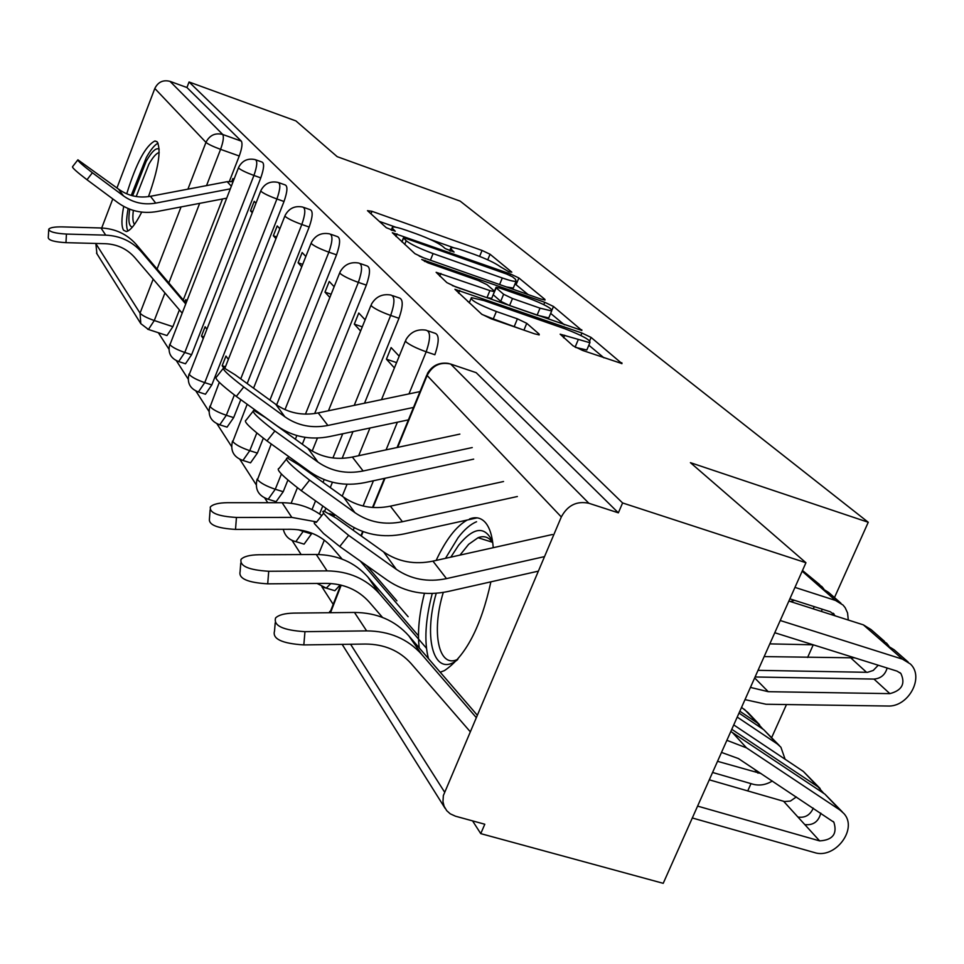 <?xml version="1.0" encoding="UTF-8"?>
<svg xmlns="http://www.w3.org/2000/svg" width="964" height="964" viewBox="0 0 964 964"><rect width="100%" height="100%" fill="white"/><g stroke="black" fill="none" stroke-linecap="round" stroke-linejoin="round"><path stroke-width="1.45" d="M508.968 271.836L511.812 272.149L490.049 254.231L482.048 250.447L371.983 211.321L367.489 210.67L386.311 227.721L395.288 231.252L392.722 228.625L392.469 226.974C394.613 226.709 399.47 227.89 407.037 230.541L416.436 233.866C428.896 238.47 437.596 242.603 442.548 246.266L445.223 248.579L454.092 252.074L451.309 249.363L450.947 247.615C453.02 247.374 457.659 248.519 464.877 251.05L474.119 254.315C486.398 258.858 495.135 262.991 500.316 266.727L508.968 271.836M148.48 196.62C158.373 168.712 161.325 150.492 157.301 141.973L154.975 140.961C145.685 145.528 136.261 163.145 126.73 193.824M123.705 206.429C121.392 218.599 121.344 226.54 123.561 230.227L126.332 231.565C130.405 230.721 135.526 224.238 141.72 212.116M493.243 547.697C492.375 536.092 489.772 527.73 485.422 522.584C481.12 517.752 475.806 516.547 469.492 518.981M467.191 520.042C456.177 526.296 445.826 539.756 436.138 560.421M424.437 593.318C419.111 614.068 417.376 632.251 419.207 647.892M573.086 345.847L582.642 350.462L622.009 363.609L591.089 337.424L581.907 333.026L454.936 289.296L481.699 314.192L491.206 318.807L534.574 333.821L539.225 334.906L539.141 334.098L526.754 323.326L517.415 318.831L496.352 311.505C478.493 304.636 470.167 300.009 471.384 297.623L484.061 300.599L564.771 328.724C582.726 335.665 591.101 340.328 589.884 342.726L560.156 334.183L573.086 345.847M189.052 81.988L295.912 120.922L337.183 156.662L460.165 201.115L868.251 522.271L690.417 462.66L805.94 562.735L622.599 502.955L189.052 81.988L186.932 87.519L170.013 81.362L222.732 134.478C224.01 136.792 223.299 141.744 220.575 149.348L206.525 185.618M540.768 299.009L545.046 300.045L544.889 299.382L518.873 277.957L510.534 274.005L392.336 232.722L414.93 253.677L423.533 257.798L540.768 299.009M553.493 306.468L581.894 330.471L455.9 286.971L446.874 282.621L436.138 272.306L489.893 290.598L494.436 291.682L494.339 291.007L486.989 284.669L478.252 280.488L427.871 262.798L421.738 259.461L544.756 302.298L553.493 306.468L552.071 309.866M440.211 672.221L444.452 670.595C465.552 656.46 481.036 626.877 490.893 581.834M805.94 562.735L663.22 883.325L480.759 833.631L472.553 820.87M158.349 332.725L168.905 349.113M176.388 360.741L188.149 379.021M195.897 391.059L208.971 411.363M216.996 423.847L231.553 446.453M239.891 459.406L256.135 484.651M264.811 498.123L267.763 502.714M292.032 540.406L301.142 554.565M321.892 586.799L332.954 603.994M622.599 502.955L618.358 512.836L588.896 503.28C576.797 500.726 567.603 505.293 561.313 516.957L443.344 795.601L442.97 801.687L444.103 806.266L446.718 810.664L450.224 813.809L455.49 816.207L484.796 824.232L480.759 833.631M186.932 87.519L241.337 141.142C242.663 143.479 241.964 148.432 239.253 156.011L229.372 181.413M222.539 198.97L183.317 299.828M179.4 309.89L172.881 326.676L154.276 320.53L148.432 329.471L147.637 329.218M96.918 253.749L95.834 243.446M101.714 227.998L112.788 198.897M116.957 187.956L154.818 88.471C158.048 81.988 163.109 79.626 170.013 81.362M255.954 203.199L254.207 201.343L250.495 210.827L252.664 211.586M206.694 328.977L205.115 326.76L201.476 336.075L203.645 336.785M279.861 228.733L277.222 225.925L273.342 235.77L276.632 236.915M228.36 359.403L225.974 356.053L222.166 365.718L225.456 366.79M305.829 256.484L302.154 252.544L298.093 262.786L302.696 264.377M334.147 286.718L329.242 281.476L324.976 292.14L331.134 294.237M365.127 319.819L358.777 313.035L354.306 324.145L362.295 326.856M298.238 463.395L297.864 464.299M399.192 356.198L391.119 347.582L386.407 359.186L396.578 362.597M325.868 508.221L324.651 511.209M329.435 513.619L334.472 515.186M392.697 295.683L399.084 297.876C403.277 299.045 403.253 305.853 398.976 318.289L364.513 403.217M352.993 431.595L342.136 458.346M332.435 482.229L330.266 487.579M322.783 506.016L319.554 513.981M311.77 533.14L311.444 533.96L303.166 531.417L295.852 541.623L293.683 541.057M360.428 263.618L366.802 265.835C370.513 267.028 370.369 273.451 366.344 285.127L314.674 413.544M305.094 437.343L302.31 444.247M295.43 461.37L295.032 462.346M287.887 480.096L283.211 491.724L275.27 489.254L268.197 499.244L266.389 498.75M330.941 234.324L337.255 236.542C340.581 237.734 340.328 243.832 336.532 254.833L276.608 404.928M263.329 438.21L257.388 453.092L249.76 450.682L242.928 460.443L241.41 460.021M303.889 207.465L310.131 209.67C313.107 210.851 312.794 216.647 309.179 227.058L247.17 383.539M240.795 399.638L233.662 417.617L226.323 415.267L219.756 424.811L218.467 424.437M278.994 182.738L285.139 184.919C287.826 186.076 287.441 191.607 284.019 201.488L211.815 384.925L204.742 382.636L198.403 391.962L197.307 391.625M256.014 159.904L262.039 162.06C264.461 163.193 264.04 168.471 260.774 177.882L191.607 354.704L184.787 352.463L178.689 361.572L177.75 361.295M868.251 522.271L834.475 597.572M769.814 643.88L813.242 644.808L807.603 657.46M786.491 704.539L771.694 737.52M751.004 783.636L747.727 790.938M233.866 179.605L232.89 178.569L231.77 181.461M186.679 300.852L185.787 299.611L184.955 301.756L185.956 302.708M201.476 336.075L203.043 338.316M222.166 365.718L223.552 367.706M408.965 393.902L426.184 351.8C416.291 348.245 409.459 344.847 405.687 341.605L405.856 339.822C410.423 332.062 417.099 328.844 425.895 330.146C430.631 331.255 430.727 338.472 426.184 351.8L434.86 354.74C439.403 341.425 439.283 334.219 434.511 333.086L428.185 330.929M332.05 589.872L334.857 590.715L340.208 584.919M301.792 543.443L304.094 544.142L311.444 533.96M274.21 501.099L276.114 501.69L283.211 491.724M248.941 462.334L250.532 462.841L257.388 453.092M225.721 426.715L227.07 427.136L233.662 417.617M204.308 393.866L205.453 394.228L211.815 384.925M184.51 363.476L185.486 363.789L191.607 354.704M618.358 512.836L476.18 372.67L473.902 371.899M166.133 335.279L166.977 335.556L172.881 326.676M250.495 210.827L252.219 212.719M273.342 235.77L275.957 238.626M298.093 262.786L301.744 266.775M324.976 292.14L329.845 297.454M354.306 324.145L360.608 331.026M386.407 359.186L394.409 367.923M454.068 247.869L429.944 239.313M395.951 227.263L379.274 221.358M528.079 294.538L515.029 283.85M512.499 276.813L506.642 274.041L406.651 238.698L403.422 237.915L406.218 240.759C411.17 244.531 420.123 248.808 433.101 253.58L502.292 277.981C509.366 280.44 513.957 281.572 516.065 281.355L515.607 279.379L512.499 276.813M419.219 256.062L421.521 257.039M506.449 286.935L513.294 288.067L513.74 286.971M550.661 313.384L564.41 324.844M452.321 285.573L486.977 297.671L491.7 298.334M540.033 308.155L551.673 310.962C552.589 308.733 544.612 304.371 527.754 297.864L500.557 288.32L496.086 287.248L496.195 287.899L503.618 294.261L512.487 298.515L540.033 308.155L537.105 315.168L548.757 317.939L549.203 316.867M493.182 294.743L496.195 287.899M537.105 315.168L509.57 305.552L500.714 301.298L493.327 294.876M575.544 347.402L586.823 349.992L587.353 348.715M481.976 314.433L493.291 318.915L496.352 311.505M521.391 329.254L493.291 318.915M469.528 302.166L467.745 301.539M603.982 357.849L588.835 345.22M181.979 312.914L134.803 257.593C127.091 248.869 117.222 244.241 105.197 243.699L65.962 242.663C54.623 241.988 48.718 240.361 48.272 237.759L48.706 229.818M185.835 302.997L136.43 244.675C127.212 234.216 115.391 228.649 100.991 227.974L62.13 226.889C54.502 226.781 50.032 227.564 48.742 229.215C49.188 231.782 55.093 233.396 66.444 234.071L105.715 235.144C120.283 235.831 132.213 241.446 141.539 252.002L185.546 303.756M233.071 181.642L227.167 181.678L150.456 196.295C138.696 198.331 128.043 195.933 118.5 189.101L77.891 159.807C77.494 160.723 82.326 165.037 92.399 172.761L86.989 179.738C76.915 172.026 72.083 167.7 72.517 166.748L77.674 160.096M230.263 188.872L155.722 203.115C143.841 205.163 133.08 202.753 123.44 195.861L92.399 172.761M86.989 179.738L118.042 202.802C129.718 211.116 142.732 214.02 157.084 211.526L226.636 198.186M132.61 195.8L146.191 161.313C151.878 151.36 156.216 147.323 159.18 149.191M159.18 152.565C156.409 153.131 152.975 157.024 148.878 164.229L136.201 196.536M158.06 143.19C154.77 144.708 150.866 149.456 146.371 157.433L131.237 195.427M128.14 208.561C126.079 219.72 126.007 227.215 127.911 231.047M132.466 227.034C128.959 226.648 128.031 220.696 129.706 209.188M133.357 210.417C132.43 217.756 132.815 222.407 134.526 224.371M450.827 557.144L458.623 545.202C473.914 526.681 485.254 525.657 492.676 542.105M492.785 542.949C489.097 537.105 484.181 535.369 478.048 537.719L468.661 544.311L459.973 555.107M476.565 521.741C470.54 524.175 464.383 529.489 458.081 537.683L445.488 558.337M432.258 593.487C425.317 619.96 424.052 641.663 428.462 658.605M457.382 659.846C434.222 678.403 422.859 638.867 436.234 593.27M443.283 592.426C431.113 631.962 438.548 669.245 457.936 659.195M342.148 559.108L332.002 547.347C321.458 535.586 307.733 529.573 290.815 529.284L235.517 529.405C217.201 528.332 208.501 524.814 209.441 518.861L210.104 509.92M321.759 515.559C310.36 507.148 297.141 502.871 282.127 502.714L227.588 502.69C218.587 502.81 212.839 504.256 210.321 507.004C209.393 512.884 218.093 516.367 236.445 517.451L291.803 517.403L316.71 521.922M360.259 561.024L408.134 616.719M366.428 565.398L396.891 600.849M382.527 617.43L369.26 602.102C358.222 589.823 343.787 583.582 325.977 583.377L267.703 583.835C247.784 582.63 238.578 578.617 240.084 571.821L240.759 563.109M418.472 635.818L367.838 576.99C354.692 562.301 337.496 554.806 316.264 554.493L258.822 554.758C249.772 554.927 243.844 556.469 241.048 559.361C239.554 566.085 248.772 570.049 268.727 571.266L327.073 570.893C348.643 571.17 366.103 578.749 379.418 593.643L426.437 648.218M717.541 761.319L761.066 773.562M739.014 713.083L763.693 729.652L779.406 745.63M737.219 717.096L777.237 743.919L780.9 747.208L785.106 759.246M772.333 781.021C765.922 784.865 759.499 785.937 753.053 784.226L712.577 772.465M739.834 711.227L757.403 723.024L762.982 729.17M741.545 707.383L747.931 712.492L759.548 724.723M470.155 731.628L411.026 663.473C399.433 650.628 384.226 644.145 365.416 644.048L303.829 644.916C281.97 643.53 272.197 638.903 274.523 631.059L275.198 622.84M477.18 715.071L408.784 635.794C394.999 620.43 376.888 612.646 354.475 612.453L293.827 613.104C284.802 613.309 278.729 614.924 275.596 617.936C273.282 625.696 283.079 630.275 304.961 631.673L366.633 630.89C389.42 631.046 407.808 638.915 421.798 654.496L476.168 717.457M697.599 806.109L819.641 840.897C832.751 840.078 837.487 833.848 833.872 822.22L738.376 758.535L721.494 752.426M820.81 813.122C818.544 821.677 813.206 825.497 804.807 824.594L819.641 840.897M730.82 731.483L824.931 794.155L842.307 811.869M726.892 740.316L746.546 747.883L840.054 810.097L843.874 813.52C858.273 828.907 834.981 859.587 814.327 852.525L692.309 817.978M813.291 808.145C810.085 815.158 804.964 818.123 797.927 817.038L804.807 824.594M709.299 779.816L784.563 801.554L790.384 801.06L796.36 796.927M731.784 729.314L817.918 786.781L823.871 793.456M733.737 724.928L803.361 771.441L820.147 788.54M419.991 391.589L318.18 412.917C302.467 415.942 288.32 413.074 275.74 404.314L235.192 374.839L223.744 367.754C221.539 368.67 228.215 375.068 243.759 386.962L236.313 396.409C220.768 384.528 214.129 378.105 216.382 377.129L222.985 368.73M413.508 407.435L327.893 425.461C311.95 428.546 297.611 425.654 284.862 416.797L243.759 386.962M236.313 396.409L277.463 426.16C292.899 436.837 310.239 440.307 329.495 436.572L408.399 419.882M459.852 434.113L352.354 457.057C335.858 460.298 321.012 457.358 307.841 448.236L265.353 417.52L253.785 410.411C250.989 411.23 258.027 418.099 274.873 430.992L267.016 440.946C250.158 428.064 243.157 421.172 246.013 420.268L252.833 411.604M472.24 447.561L363.139 470.986C346.389 474.288 331.327 471.336 317.963 462.105L274.873 430.992M267.016 440.946L310.155 471.962C326.338 483.084 344.534 486.639 364.766 482.627L473.686 459.141M503.533 481.518L390.384 506.16C372.996 509.655 357.391 506.642 343.57 497.135L298.948 465.07L287.344 457.972C283.802 458.659 291.224 466.058 309.601 480.144L301.274 490.652C282.898 476.578 275.511 469.155 279.114 468.371L286.163 459.467M794.565 600.343L790.408 601.548M813.134 608.802L814.387 606.681M823.786 588.896L821.81 586.486L814.411 581.931L802.169 571.194M819.725 584.666L802.482 570.507M789.865 598.837L830.426 611.815L835.451 615.936M821.533 611.489L822.099 609.152M840.921 603.211L828.534 592.366L821.099 587.799L814.411 581.931M848.296 620.045L847.561 612.923L845.175 607.706L843.042 605.067L835.535 600.452L794.963 587.389M517.367 496.52L402.422 521.717C384.769 525.284 368.923 522.259 354.885 512.631L309.601 480.144M301.274 490.652L346.606 523.042C363.609 534.634 382.768 538.274 404.085 533.936L477.132 517.849M552.396 534.514L432.944 561.132C414.592 564.904 398.132 561.831 383.588 551.902L336.617 518.379L323.796 510.98L322.807 511.535L324.037 513.824L329.724 519.897L348.619 535.357L339.75 546.492L323.591 533.538L314.36 523.548L314.264 522.066L316.349 522.368L323.615 513.234M854.743 657.846L764.151 656.592M758.041 670.341L867.552 672.318L873.239 670.45L878.252 665.232M888.868 646.001L886.627 643.205L878.903 638.469L863.383 624.865L788.877 601.054M884.458 641.301L871.034 629.552L863.383 624.865M774.779 632.733L897.05 671.137L900.882 673.487C905.618 683.729 901.955 690.441 889.88 693.634L768.236 691.682L750.438 687.416M889.88 693.634L873.962 679.078C880.771 678.523 885.169 674.836 887.133 668.028M873.962 679.078L755.077 676.981M744.991 699.635L766.055 704.25L887.567 706.022C908.377 707.335 924.765 677.246 910.353 663.967L902.521 659.171L780.225 620.503M908.148 662.039L894.146 649.772L886.374 645.024L878.903 638.469M544.467 556.626L446.477 578.617C427.811 582.485 411.098 579.388 396.312 569.326L348.619 535.357M339.75 546.492L387.516 580.352C405.41 592.474 425.63 596.174 448.164 591.474L538.298 571.158M561.313 516.957L427.124 375.514L397.662 447.38M385.01 478.252L373.032 507.498M363.139 531.646L361.343 536.032M341.208 585.16L330.519 612.706M350.583 644.253L444.512 791.998M239.253 156.011L220.575 149.348C213.08 146.564 208.212 144.251 205.959 142.383L154.818 88.471M199.656 203.368L168.869 282.838M164.952 292.948L154.276 320.53C146.829 317.915 142.094 315.445 140.045 313.143L153.18 279.126M157.096 268.98L181.051 206.935M187.908 189.161L205.959 142.383C209.562 135.237 215.153 132.598 222.732 134.478L241.337 141.142M95.797 243.543L140.045 313.143L140.792 323.639L148.432 329.471L166.977 335.556M397.385 422.208L386.07 449.863M373.442 480.759L363.103 506.016M354.222 527.73L353.21 530.224M398.976 318.289L390.673 315.445L354.234 405.362M342.726 433.776L332.929 457.96M324.169 479.59L323.036 482.374M315.553 500.846L312.023 509.57M303.479 530.634L303.166 531.417L298.466 529.754M366.344 285.127L358.367 282.38L305.455 414.122M296.84 435.547L295.37 439.223M288.477 456.382L287.766 458.141M281.392 474.035L275.27 489.254C266.293 486.193 260.364 482.976 257.472 479.614L271.245 443.982M336.532 254.833L328.869 252.17L269.92 400.084M256.798 433.029L249.76 450.682C241.145 447.718 235.493 444.693 232.806 441.584L247.17 404.253M309.179 227.058L301.816 224.479L240.735 378.864M234.36 394.975L226.323 415.267C218.045 412.399 212.646 409.531 210.152 406.663L219.31 382.371M284.019 201.488L276.921 198.982L204.742 382.636C196.764 379.852 191.607 377.141 189.269 374.478L260.726 190.993M260.774 177.882L253.93 175.448L184.787 352.463C177.099 349.775 172.158 347.185 169.953 344.714L238.445 167.844M255.219 159.626C257.629 160.747 257.195 166.025 253.93 175.448C246.194 172.592 241.108 170.158 238.674 168.146L238.626 167.375C242.229 160.602 247.76 158.024 255.219 159.626M278.078 182.413C280.741 183.57 280.343 189.089 276.921 198.982C268.884 196.029 263.582 193.475 260.991 191.318L260.943 190.438C264.678 183.485 270.39 180.81 278.078 182.413M302.804 207.079C305.757 208.248 305.419 214.056 301.816 224.479C293.466 221.419 287.911 218.732 285.139 216.406L285.115 215.406C288.995 208.272 294.9 205.501 302.804 207.079M329.652 233.878C332.942 235.059 332.676 241.157 328.869 252.17C320.181 249.001 314.348 246.169 311.372 243.651L311.372 242.506C315.421 235.204 321.506 232.324 329.652 233.878M358.885 263.076C362.572 264.257 362.392 270.691 358.367 282.38C349.317 279.09 343.184 276.09 339.979 273.354L340.015 272.041C344.22 264.57 350.51 261.581 358.885 263.076M390.83 295.032C394.999 296.189 394.939 302.997 390.673 315.445C381.214 312.035 374.755 308.842 371.285 305.865L371.369 304.347C375.755 296.719 382.238 293.61 390.83 295.032M330.833 583.533L326.242 588.124L323.615 587.486M476.18 372.67L450.67 364.055L588.896 503.28M448.103 363.368L450.67 364.055C440.211 361.693 432.366 365.513 427.124 375.514L427.426 373.454C432.197 365.573 439.09 362.211 448.103 363.368M329.929 612.718L340.726 585.04M450.574 251.17L451.309 249.363M391.987 230.444L392.722 228.625M370.983 213.839L371.983 211.321M479.614 256.388L482.048 250.447M487.748 259.822L490.049 254.231M395.927 236.445L396.975 233.854M509.956 275.391L510.534 274.005M516.126 284.573L518.873 277.957M544.612 300.045L544.889 299.382M402 241.952L403.47 238.289M404.735 244.422L406.218 240.759M430.402 260.208L433.101 253.58M499.593 284.525L502.292 277.981M581.413 330.471L581.738 329.712M439.765 276.186L440.885 273.439M486.977 297.671L489.893 290.598M424.558 261.461L425.052 260.256M543.792 304.636L544.756 302.298M500.714 301.298L503.618 294.261M509.57 305.552L512.487 298.515M563.578 337.774L564.639 335.243M575.098 347.161L578.135 339.931M514.354 326.206L517.415 318.831M523.934 330.134L526.754 323.326M538.804 334.906L539.141 334.098M458.575 293.225L459.72 290.417M580.882 335.484L581.907 333.026M589.691 340.75L591.089 337.424M621.479 363.597L621.84 362.741M66.444 234.071L65.962 242.663M100.991 227.974L105.715 235.144M136.43 244.675L141.539 252.002M231.312 186.173L227.167 181.678M155.722 203.115L150.456 196.295M123.44 195.861L118.5 189.101M236.445 517.451L235.517 529.405M282.127 502.714L291.803 517.403M268.727 571.266L267.703 583.835M754.318 769.091L758.017 773.164M763.693 729.652L777.237 743.919M744.341 709.263L757.403 723.024M316.264 554.493L327.073 570.893M367.838 576.99L379.418 593.643M304.961 631.673L303.829 644.916M732.387 732.483L746.546 747.883M824.931 794.155L840.054 810.097M783.648 801.337L797.927 817.038M803.361 771.441L817.918 786.781M354.475 612.453L366.633 630.89M408.784 635.794L421.798 654.496M327.893 425.461L318.18 412.917M284.862 416.797L275.74 404.314M363.139 470.986L352.354 457.057M317.963 462.105L307.841 448.236M835.535 600.452L821.099 587.799M402.422 521.717L390.384 506.16M354.885 512.631L343.57 497.135M866.588 672.342L851.272 658.328M768.236 691.682L754.655 677.921M902.521 659.171L886.374 645.024M446.477 578.617L432.944 561.132M396.312 569.326L383.588 551.902M157.036 141.696L154.975 140.961M185.486 363.789L178.689 361.572C170.616 358.427 167.64 352.667 169.76 344.281M205.453 394.228L198.403 391.962C189.956 388.745 186.835 382.768 189.04 374.008M227.07 427.136L219.756 424.811C210.875 421.545 207.585 415.327 209.899 406.157M250.532 462.841L242.928 460.443C233.565 457.129 230.107 450.658 232.541 441.042M276.114 501.69L268.197 499.244C258.292 495.894 254.617 489.146 257.171 479.012M304.094 544.142L295.852 541.623C289.079 540.033 284.898 535.924 283.296 529.296M334.857 590.715L326.242 588.124L317.096 583.449M224.877 368.224L284.862 216.057M253.556 388.179L311.071 243.277M284.983 409.628L339.653 272.957M291.128 503.292L297.382 487.784M304.841 469.299L305.202 468.396M312.191 451.068L317.445 438.042M328.447 410.772L370.923 305.443M318.457 554.505L324.314 540.141M333.93 516.511L334.725 514.547M342.208 496.159L347.064 484.253M358.68 455.707L369.959 428.016M381.503 399.65L405.314 341.16M426.763 375.08L397.084 447.513M384.431 478.385L372.514 507.462M362.669 531.477L360.934 535.731M329.772 611.393L329.302 612.718M342.16 644.374L445.115 808.362M96.52 253.122L140.792 323.639M449.634 250.809L450.55 248.579M391.191 230.143L392.083 227.926M401.843 241.807L403.326 238.144M513.294 288.067L516.065 281.355M491.532 298.744L494.436 291.682M548.757 317.939L551.673 310.962M494.472 291.14L495.93 287.621M586.823 349.992L589.884 342.726M469.227 302.889L470.89 298.84M492.315 542.214L478.048 537.719M833.137 821.436L833.872 822.22M834.089 614.08L833.101 613.2M900.882 673.487L899.846 672.571"/></g></svg>
